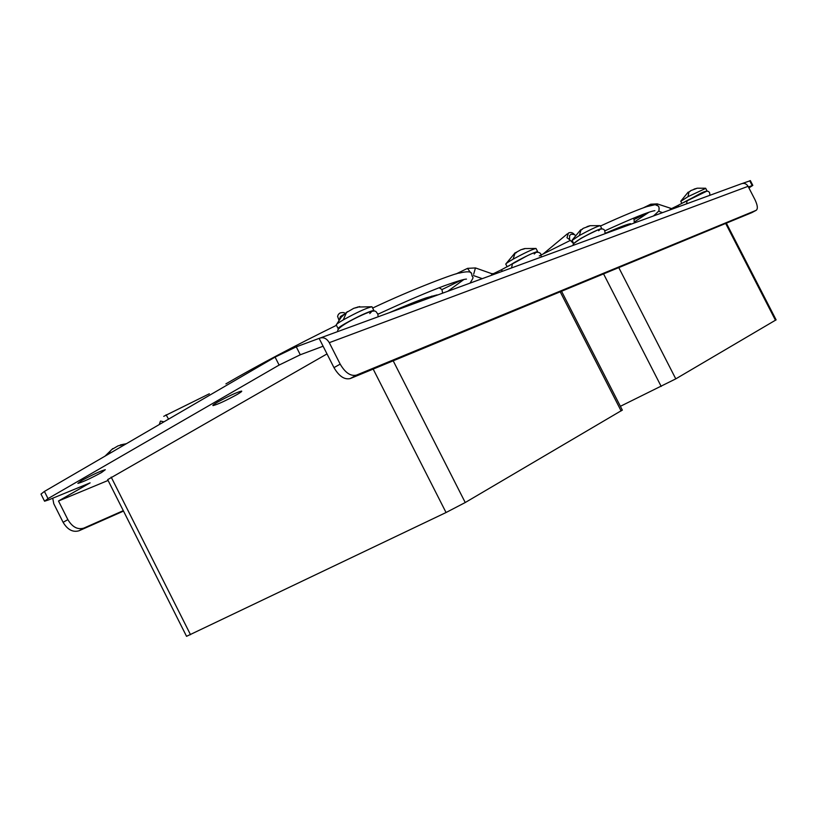 <?xml version="1.0" encoding="UTF-8"?>
<svg xmlns="http://www.w3.org/2000/svg" width="817" height="817" viewBox="0 0 817 817"><rect width="100%" height="100%" fill="white"/><g stroke="black" fill="none" stroke-linecap="round" stroke-linejoin="round"><path stroke-width="1.23" d="M327.004 353.914L107.681 479.64L186.542 636.32L446.051 512.525L465.241 502.526L622.309 410.083M620.379 406.304L675.782 378.863L776.089 319.845M101.594 472.492C90.626 478.435 82.721 482.071 77.881 483.398L81.506 480.651C92.546 474.667 100.481 471.011 105.311 469.693L101.594 472.492M236.869 394.631C225.696 400.749 217.741 404.405 213.002 405.61C212.287 405.477 213.829 404.313 217.618 402.097C228.872 395.949 236.859 392.262 241.587 391.067C242.302 391.2 240.729 392.395 236.869 394.631M742.387 183.447L750.384 180.669M44.465 501.015L40.993 494.091L44.414 491.436L275.084 357.111L296.265 346.837L319.61 338.207C323.481 336.9 326.698 338.391 329.282 342.67L340.178 364.127C345.234 372.777 350.656 376.443 356.426 375.126L756.195 210.306C758.033 208.866 757.625 205.333 754.99 199.726L748.086 186.327C746.411 183.662 744.175 182.814 741.346 183.784L320.53 337.881M749.72 180.761L752.191 185.561L752.814 185.388L748.913 187.92M752.191 185.561L748.423 186.97M123.296 510.666L83.804 528.119C77.646 529.916 72.335 527.088 67.862 519.632L58.497 501.005L90.115 482.867L49.01 499.749L44.567 501.219L48.019 498.605L279.118 365.066L300.288 354.772L323.103 346.224L319.161 338.452M123.51 511.085L79.045 530.764C72.876 532.561 67.566 529.743 63.103 522.308L53.769 503.721L52.737 498.217M108.089 480.447L58.497 501.005M323.103 346.224L333.969 367.619C339.014 376.249 344.437 379.895 350.227 378.567L751.824 212.634M338.861 328.791L338.238 328.842C337.268 328.587 339.555 326.841 345.101 323.593C358.857 316.005 368.426 311.604 373.829 310.399L373.808 311.073M336.267 325.176C335.634 324.768 337.952 323.021 343.232 319.917C356.488 312.574 366.016 308.183 371.796 306.753L372.184 307.161M357.54 307.355L353.741 308.305L346.439 312.564M355.058 307.897L359.735 306.589M121.222 445.153L118.108 445.827L112.195 449.279M120.538 445.214L123.633 444.203M508.48 266.107L514.659 262.318C526.087 256.078 533.736 252.494 537.596 251.544L537.443 252.116M505.794 264.279C505.345 263.932 507.765 262.237 513.066 259.203C524.167 253.137 531.775 249.553 535.911 248.46L536.146 248.715M524.32 248.879L520.899 249.747L514.557 253.27M515.854 252.953L516.61 252.402M521.797 249.461L524.688 248.562L535.911 248.46M574.208 243.221L580.867 238.39C591.426 232.651 598.381 229.363 601.721 228.525L601.526 229.046M572.074 240.443L579.386 235.5C589.66 229.904 596.584 226.626 600.168 225.645L600.362 225.86M589.527 226.013L583.348 228.28L579.651 231.017L580.693 229.791L572.288 239.963M581.326 229.924L582.541 229.097M587.045 226.605L590.099 225.686L600.168 225.645M683.604 202.534L706.674 191.219M680.765 201.35L688.006 196.672L705.725 188.38M696.421 188.533L690.947 190.535L687.791 192.914L688.2 192.107L680.908 201.033M694.042 189.115L697.361 188.186L705.592 188.237M688.762 192.128L690.436 191.107M393.191 360.808L465.241 502.526M621.134 410.951L560.217 291.812M373.175 369.08L446.051 512.525M111.183 477.097L190.514 634.707M661.198 386.431L603.569 273.909M675.782 378.863L618.786 267.619M725.68 223.46L775.486 320.295M329.282 342.67L748.086 186.327M296.265 346.837L300.288 354.772M275.084 357.111L279.118 365.066M44.414 491.436L48.019 498.605M63.103 522.308L67.862 519.632M340.178 364.127L333.969 367.619M756.185 210.306L751.579 212.767L756.195 210.306M356.426 375.126L350.227 378.567M79.045 530.764L83.804 528.119M686.576 203.841L687.148 200.553C699.761 194.334 707.399 188.043 709.656 192.914L709.902 195.294M672.646 208.938L671.543 208.611M679.152 206.558L677.548 205.659L671.645 208.56M670.359 209.775L670.216 208.601M657.317 205.098L657.195 203.862M652.334 205.087L650.751 204.219M573.82 243.834L569.541 239.626L569.612 235.531L571.267 234.173L574.463 234.581M569.52 239.616L566.957 237.686L568.469 233.008M339.484 319.467L340.413 316.557L343.967 314.382M159.284 424.544L160.459 421.082L163.962 421.817M338.973 320.203L337.574 316.342L338.412 314.331L340.025 312.993M166.076 414.791L168.557 419.141M511.524 267.935L512.463 263.809C522.819 258.764 537.657 247.878 540.905 254.22L541.252 257.049M494.612 274.134L493.539 273.624M502.741 271.152L501.107 269.927L493.642 273.572M491.64 275.217L491.711 273.664M473.666 274.206L475.453 267.935M470.725 272.786L467.498 268.405M343.232 319.917L346.388 312.819M111.02 450.167L108.181 454.303M513.066 259.203L514.986 253.464M579.386 235.5L580.897 230.261M688.925 192.23L688.006 196.672M622.36 410.165L561.555 291.26M648.974 212.257L634.523 221.897M539.261 255.935L570.327 240.402M600.454 226.043C622.544 215.79 642.009 208.049 647.135 206.548L655.193 204.669L658.614 206.221L659.196 208.417C657.961 210.5 662.097 208.509 653.437 215.974M604.743 230.894C632.246 218.302 648.953 211.552 654.877 210.653M634.247 223L634.084 219.303L633.114 218.333M605.193 233.315C619.255 227.228 627.742 224.021 630.642 223.684M618.255 228.852L621.992 226.38M470.041 283.131C475.29 274.532 472.155 279.7 471.685 273.715C471.235 271.407 467.079 271.203 459.185 273.113C457.234 272.561 413.525 288.646 372.644 308.07M377.995 314.198C405.794 301.34 428.108 291.802 444.928 285.562C456.958 281.273 464.148 279.118 466.476 279.108M447.747 291.291L463.76 279.598M225.9 383.867C257.661 365.424 294.518 345.908 336.451 325.309M442.661 293.15L441.936 289.535L439.168 287.737M389.311 312.686C405.712 305.538 418.12 300.554 426.535 297.745L437.146 294.876M429.262 298.062L431.917 296.06M410.471 303.761L411.584 304.537M776.119 319.886L726.374 223.174M752.814 185.388L750.343 180.588M671.574 208.59L657.256 203.882L650.781 204.199L643.428 207.804M609.216 231.722L611.514 230.588M634.411 219.354L648.698 212.338M658.573 211.205L662.536 212.645M686.985 200.645L677.548 205.659M599.607 229.873L598.636 230.731M594.439 231.568C600.618 228.321 604.069 228.127 604.805 230.997L605.111 233.672M575.117 235.225L574.024 234.162C572.513 232.539 570.715 232.12 568.642 232.916M567.396 233.815L543.193 253.934M594.286 231.64C584.002 236.379 570.879 243.772 573.411 245.274M371.132 312.217L369.733 313.554M362.554 314.851C378.547 307.59 375.299 312.717 377.709 313.554L378.169 316.771M345.029 313.452C344.498 312.492 342.874 312.319 340.168 312.921M209.346 393.774L163.727 416.333M362.38 314.933C350.942 319.998 335.389 328.73 337.952 331.498M535.319 253.025L534.236 254.016M493.57 273.603L491.773 273.685L475.504 267.945L467.6 268.344M455.957 273.991L467.528 268.374M411.472 304.424L421.654 299.461M442.017 289.545L461.145 280.231M473.462 275.554L482.275 278.648M512.167 263.993L501.107 269.927M373.829 310.399L371.97 306.753M336.686 324.247L341.22 317.231L347.419 311.634M371.796 306.753L357.55 307.039M338.238 328.842L336.39 325.207M126.4 443.692L120.303 444.948M105.025 456.141L112.766 448.584M537.596 251.544L536.023 248.46M506.05 263.687L515.118 252.79M507.163 266.822L505.876 264.289M601.721 228.525L600.25 225.655M573.605 243.313L572.145 240.453M706.94 190.749L705.653 188.237M681.878 203.453L680.806 201.36"/></g></svg>
